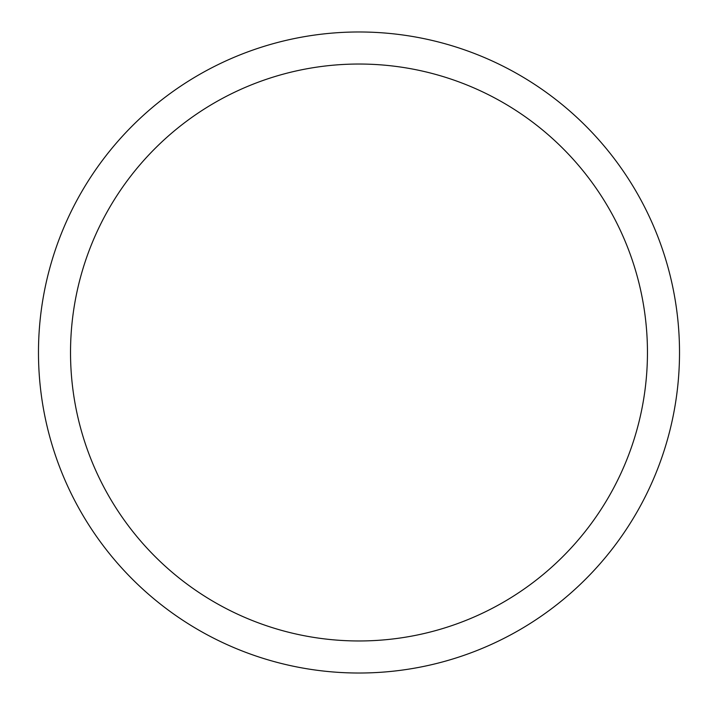 <?xml version="1.0" encoding="UTF-8"?>
<svg xmlns="http://www.w3.org/2000/svg" width="705" height="705" viewBox="0 0 705 705"><rect width="100%" height="100%" fill="white"/><g stroke="black" fill="none" stroke-linecap="round" stroke-linejoin="round"><path stroke-width="1.06" d="M70.526 352.5A288.46 288.46 0 0 1 503.22 102.683A288.46 288.46 0 0 1 503.22 602.317A288.46 288.46 0 0 1 70.526 352.5M38.475 352.5A320.511 320.511 0 0 1 519.25 74.924A320.511 320.511 0 0 1 519.25 630.076A320.511 320.511 0 0 1 38.475 352.5"/></g></svg>
